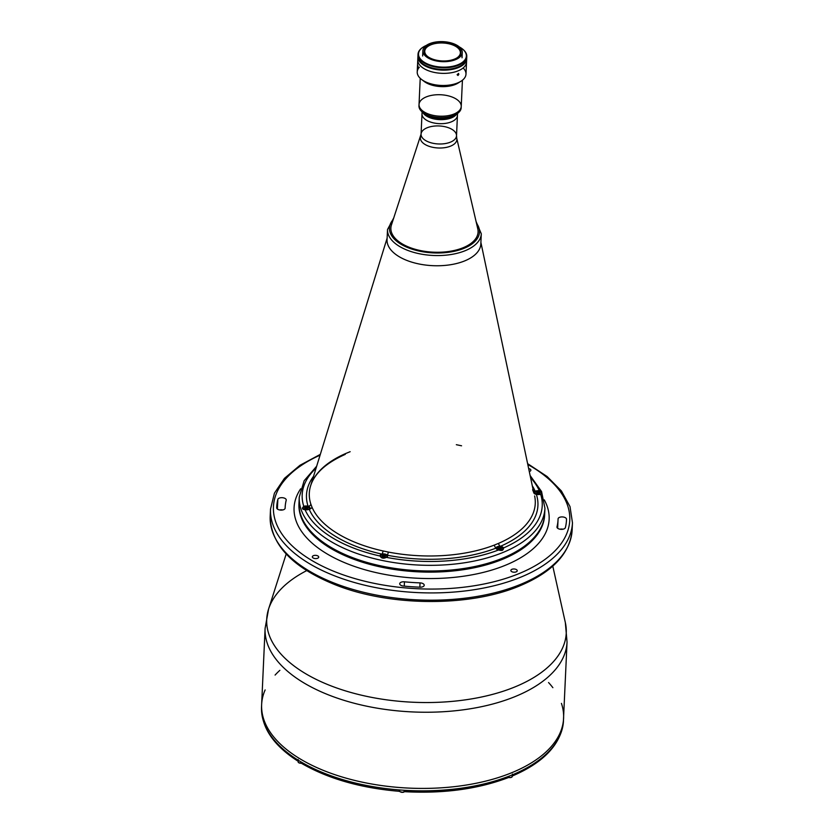 <?xml version="1.0" encoding="UTF-8"?>
<svg xmlns="http://www.w3.org/2000/svg" width="834" height="834" viewBox="0 0 834 834"><rect width="100%" height="100%" fill="white"/><g stroke="black" fill="none" stroke-linecap="round" stroke-linejoin="round"><path stroke-width="1.25" d="M501.859 549.794A3.096 1.574 -177.4 0 1 496.793 548.741A3.096 1.574 -177.4 0 1 500.838 547.083A3.096 1.574 -177.4 0 1 501.859 549.794A3.096 1.574 2.6 0 0 500.838 547.083A3.096 1.574 2.6 0 0 496.793 548.741A3.096 1.574 2.6 0 0 501.859 549.794M500.264 550.367A3.284 1.668 2.6 0 0 501.974 550.033A3.284 1.668 2.6 0 0 503.1 548.845A3.284 1.668 2.6 0 0 502.443 547.782M497.293 547.542A3.284 1.668 2.6 0 0 496.543 548.553A3.284 1.668 2.6 0 0 496.762 549.199M500.306 549.262L500.379 547.75L498.722 547.855L498.68 548.949L498.722 547.855L498.179 548.647L498.722 547.855L500.379 547.75L501.474 548.428L500.932 549.22L498.179 548.647M385.871 557.425A3.096 1.574 2.6 0 0 384.849 554.714A3.096 1.574 2.6 0 0 380.804 556.372A3.096 1.574 2.6 0 0 385.871 557.425M384.943 556.851L382.191 556.278L382.733 555.486L384.38 555.381L385.485 556.059L384.943 556.851M308.236 509.48A3.096 1.574 2.6 0 0 307.204 506.77A3.096 1.574 2.6 0 0 303.159 508.427A3.096 1.574 2.6 0 0 308.236 509.48M307.308 508.907L304.556 508.333L305.098 507.541L306.745 507.437L307.85 508.114L307.308 508.907M540.213 494.218A3.096 1.574 2.6 0 0 539.181 491.507A3.096 1.574 2.6 0 0 535.147 493.165A3.096 1.574 2.6 0 0 540.213 494.218M539.285 493.645L536.533 493.071L537.075 492.279L538.722 492.175L539.827 492.852L539.285 493.645M298.624 762.599A2.398 1.22 2.6 0 0 301.303 763.225M399.684 790.194A3.055 1.553 2.6 0 0 399.184 790.913A148.316 75.331 -177.4 0 1 399.079 790.903A148.316 75.331 2.6 0 0 399.184 790.913L399.1 789.913A151.131 76.759 -177.4 0 1 300.667 761.703L301.335 763.246L298.593 762.651L298.082 761.755A2.585 1.314 2.6 0 0 301.22 763.173A2.585 1.314 -177.4 0 1 298.082 761.755A2.585 1.314 -177.4 0 1 298.968 760.827M400.195 791.706A2.398 1.22 2.6 0 0 404.198 791.893M404.844 790.309L403.395 792.269C400.111 791.956 398.861 791.476 399.653 790.861A2.585 1.314 2.6 0 0 402.176 792.29A2.585 1.314 2.6 0 0 404.813 791.091A2.585 1.314 -177.4 0 1 402.176 792.29A2.585 1.314 -177.4 0 1 399.653 790.861A2.585 1.314 -177.4 0 1 400.362 790.006M508.719 777.455A2.398 1.22 2.6 0 0 511.722 777.142M512.441 774.088L512.337 776.339A2.585 1.314 -177.4 0 1 508.782 777.413A2.585 1.314 2.6 0 0 512.337 776.339L510.919 777.528L508.677 777.465M299.25 499.952A122.973 62.456 2.6 0 0 419.002 570.737A122.973 62.456 2.6 0 0 544.685 511.096M530.393 475.891L541.568 491.56L544.936 508.271A122.973 62.456 -177.4 0 1 419.262 565.087A122.973 62.456 -177.4 0 1 299.25 497.116A122.973 62.456 2.6 0 0 419.262 565.087A122.973 62.456 2.6 0 0 544.936 508.271L544.685 513.932A122.973 62.456 -177.4 0 1 419.002 570.737A122.973 62.456 -177.4 0 1 298.999 502.766A122.973 62.456 2.6 0 0 419.002 570.737A122.973 62.456 2.6 0 0 544.685 513.932L544.633 515.058A122.973 62.456 -177.4 0 1 418.949 571.874A122.973 62.456 -177.4 0 1 298.947 503.903A122.973 62.456 2.6 0 0 418.949 571.874A122.973 62.456 2.6 0 0 544.633 515.058M300.678 488.787A127.665 64.844 2.6 0 0 418.658 578.296A127.665 64.844 2.6 0 0 544.279 499.847A127.665 64.844 -177.4 0 1 418.658 578.296A127.665 64.844 -177.4 0 1 300.678 488.787M317.931 555.976A3.19 1.616 2.6 0 0 314.439 555.402A3.19 1.616 2.6 0 0 312.333 556.82A3.19 1.616 2.6 0 0 315.45 558.582A3.19 1.616 2.6 0 0 318.713 557.112A3.19 1.616 2.6 0 0 317.931 555.976A3.19 1.616 -177.4 0 1 316.138 558.571A3.19 1.616 -177.4 0 1 312.51 556.33A3.19 1.616 -177.4 0 1 317.931 555.976M516.434 569.612A3.19 1.616 2.6 0 0 512.952 569.028A3.19 1.616 2.6 0 0 510.846 570.446A3.19 1.616 2.6 0 0 513.952 572.207A3.19 1.616 2.6 0 0 517.216 570.737A3.19 1.616 2.6 0 0 516.434 569.612A3.19 1.616 -177.4 0 1 514.641 572.207A3.19 1.616 -177.4 0 1 511.013 569.966A3.19 1.616 -177.4 0 1 516.434 569.612M530.09 469.094A3.19 1.616 2.6 0 0 528.839 468.604A3.19 1.616 -177.4 0 1 530.09 469.094A3.19 1.616 -177.4 0 1 529.454 471.481A3.19 1.616 2.6 0 0 530.872 470.22A3.19 1.616 2.6 0 0 530.09 469.094M277.399 509.032L277.837 499.42A145.033 73.663 2.6 0 0 276.721 506.936A145.033 73.663 2.6 0 0 276.69 507.802A4.222 2.148 2.6 0 0 280.839 510.106A4.222 2.148 2.6 0 0 285.134 508.156A4.222 2.148 2.6 0 0 285.134 508.135L285.134 508.135A136.578 69.368 -177.4 0 1 285.165 507.322A136.578 69.368 -177.4 0 1 286.208 500.233A4.222 2.148 2.6 0 0 286.239 500.014A4.222 2.148 2.6 0 0 282.33 497.7A4.222 2.148 2.6 0 0 277.837 499.42L277.399 509.032M279.588 509.96A4.222 2.148 -177.4 0 1 282.789 509.949A4.222 2.148 2.6 0 0 279.588 509.96M403.406 586.041A145.033 73.663 2.6 0 0 419.95 587.178A4.222 2.148 2.6 0 0 424.214 585.218A4.222 2.148 2.6 0 0 420.044 582.883L419.856 587.167L420.044 582.883A136.578 69.368 -177.4 0 1 404.459 581.819L404.261 586.125L404.459 581.819A4.222 2.148 2.6 0 0 399.715 583.737A4.222 2.148 2.6 0 0 403.406 586.041A4.222 2.148 -177.4 0 1 399.747 583.519A4.222 2.148 -177.4 0 1 404.459 581.819A136.578 69.368 2.6 0 0 420.044 582.883A4.222 2.148 -177.4 0 1 424.225 585.197A4.222 2.148 -177.4 0 1 419.95 587.178A145.033 73.663 -177.4 0 1 403.406 586.041M565.379 527.62A145.033 73.663 2.6 0 0 566.484 520.093A145.033 73.663 2.6 0 0 566.515 519.238L566.432 520.958L566.515 519.238A4.222 2.148 2.6 0 0 562.366 516.924A4.222 2.148 2.6 0 0 558.071 518.884A4.222 2.148 2.6 0 0 558.071 518.904A136.578 69.368 -177.4 0 1 558.04 519.718A136.578 69.368 -177.4 0 1 556.997 526.796L556.997 526.796A4.222 2.148 2.6 0 0 556.966 527.015A4.222 2.148 2.6 0 0 560.875 529.34A4.222 2.148 2.6 0 0 565.379 527.62A4.222 2.148 -177.4 0 1 560.656 529.319A4.222 2.148 -177.4 0 1 556.997 526.796A136.578 69.368 2.6 0 0 558.071 518.904A4.222 2.148 -177.4 0 1 562.345 516.924A4.222 2.148 -177.4 0 1 566.515 519.238A145.033 73.663 -177.4 0 1 565.379 527.62M559.864 529.204A4.222 2.148 -177.4 0 1 563.065 529.194A4.222 2.148 2.6 0 0 559.864 529.204M320.079 455.176A148.316 75.331 2.6 0 0 314.157 561.824A148.316 75.331 2.6 0 0 524.232 571.363A148.316 75.331 2.6 0 0 527.995 464.621A148.316 75.331 -177.4 0 1 524.232 571.363A148.316 75.331 -177.4 0 1 314.157 561.824A148.316 75.331 -177.4 0 1 320.079 455.176M277.837 499.42A4.222 2.148 -177.4 0 1 282.549 497.71A4.222 2.148 -177.4 0 1 286.208 500.233A136.578 69.368 2.6 0 0 285.134 508.135A4.222 2.148 -177.4 0 1 280.87 510.106A4.222 2.148 -177.4 0 1 276.69 507.802A145.033 73.663 -177.4 0 1 277.837 499.42M320.329 454.374L299.959 465.299L284.436 478.372L274.438 493.155L270.518 509.084A151.131 76.759 2.6 0 0 418.011 592.62A151.131 76.759 2.6 0 0 572.468 522.793A151.131 76.759 -177.4 0 1 418.011 592.62A151.131 76.759 -177.4 0 1 270.518 509.084L270.185 516.361A151.131 76.759 2.6 0 0 357.035 590.597A151.131 76.759 2.6 0 0 520.364 584.467A151.131 76.759 2.6 0 0 572.134 530.07A151.131 76.759 -177.4 0 1 520.364 584.467A151.131 76.759 -177.4 0 1 357.035 590.597A151.131 76.759 -177.4 0 1 270.185 516.361C270.737 544.581 292.348 567.36 335.028 584.686C389.405 606.599 469.532 607.173 519.592 585.937C552.525 572.124 570.039 553.495 572.134 530.07L572.468 522.793L570.008 506.582L561.397 490.945L547.125 476.527L527.828 463.787M298.124 760.921L296.664 759.232A151.131 76.759 2.6 0 0 300.667 761.703A151.131 76.759 -177.4 0 1 296.664 759.232A151.131 76.759 -177.4 0 1 261.532 706.992L261.636 704.563A151.131 76.759 2.6 0 0 409.14 788.109A151.131 76.759 2.6 0 0 563.596 718.283A151.131 76.759 -177.4 0 1 409.14 788.109A151.131 76.759 -177.4 0 1 261.636 704.563L265.097 628.398A151.131 76.759 2.6 0 0 351.948 702.645A151.131 76.759 2.6 0 0 515.276 696.515A151.131 76.759 2.6 0 0 567.047 642.107A151.131 76.759 -177.4 0 1 515.276 696.515A151.131 76.759 -177.4 0 1 351.948 702.645A151.131 76.759 -177.4 0 1 265.097 628.398L268.579 609.07A149.932 76.155 2.6 0 0 413.038 702.238A149.932 76.155 2.6 0 0 565.337 622.55A149.932 76.155 -177.4 0 1 514.901 686.935A149.932 76.155 -177.4 0 1 343.764 690.344A149.932 76.155 -177.4 0 1 268.579 609.07A149.932 76.155 -177.4 0 1 306.724 570.602M548.553 682.546A151.131 76.759 -177.4 0 1 552.879 687.685A151.131 76.759 2.6 0 0 548.553 682.546M561.438 703.385A151.131 76.759 -177.4 0 1 409.14 788.109A151.131 76.759 -177.4 0 1 265.139 689.926A151.131 76.759 2.6 0 0 409.14 788.109A151.131 76.759 2.6 0 0 561.438 703.385M275.084 675.071A151.131 76.759 -177.4 0 1 279.859 670.338A151.131 76.759 2.6 0 0 275.084 675.071M503.517 547.948C503.496 550.315 501.849 550.993 498.576 549.971A120.159 61.028 -177.4 0 1 386.361 557.352C383.442 558.78 381.378 558.353 380.158 556.059A120.159 61.028 -177.4 0 1 305.046 509.678C302.117 509.407 301.699 508.302 303.795 506.363A120.159 61.028 -177.4 0 1 316.076 468.145A120.159 61.028 2.6 0 0 303.795 506.363A3.753 1.908 -177.4 0 1 308.09 506.311A115.843 58.839 -177.4 0 1 313.553 476.297A115.843 58.839 2.6 0 0 308.09 506.311A3.753 1.908 2.6 0 0 303.795 506.363L302.44 508.281L305.046 509.678A3.753 1.908 2.6 0 0 308.684 509.428A3.753 1.908 2.6 0 0 309.174 509.178A3.753 1.908 2.6 0 0 309.967 508.073A3.753 1.908 2.6 0 0 308.09 506.311A2.815 2.377 161.7 0 0 310.884 504.268L311.947 507.062A113.09 57.442 2.6 0 0 383.025 550.951L388.248 552.045A113.09 57.442 2.6 0 0 494.426 545.05L498.586 543.351A113.09 57.442 2.6 0 0 534.636 495.949A113.09 57.442 -177.4 0 1 498.586 543.351L494.426 545.05A113.09 57.442 -177.4 0 1 388.248 552.045L383.025 550.951A113.09 57.442 -177.4 0 1 311.947 507.062L310.884 504.268A113.09 57.442 -177.4 0 1 310.623 485.774A113.09 57.442 2.6 0 0 310.884 504.268A2.815 2.377 -18.3 0 1 308.09 506.311A3.753 1.908 -177.4 0 1 309.174 509.178A3.753 1.908 -177.4 0 1 305.046 509.678A120.159 61.028 2.6 0 0 380.158 556.059A3.753 1.908 -177.4 0 1 381.982 554.13A115.843 58.839 -177.4 0 1 309.174 509.178A2.815 2.356 156.8 0 0 311.947 507.062A2.815 2.356 -23.2 0 1 309.174 509.178A115.843 58.839 2.6 0 0 381.982 554.13A3.753 1.908 2.6 0 0 380.106 555.673A3.753 1.908 2.6 0 0 380.158 556.059C381.378 558.353 383.442 558.78 386.361 557.352A3.753 1.908 2.6 0 0 387.601 556.017A3.753 1.908 2.6 0 0 387.33 555.246A3.753 1.908 2.6 0 0 381.982 554.13A2.815 0.792 102.5 0 0 383.025 550.951A2.815 0.792 -77.5 0 1 381.982 554.13A3.753 1.908 -177.4 0 1 387.33 555.246A3.753 1.908 -177.4 0 1 386.361 557.352A120.159 61.028 2.6 0 0 498.576 549.971A3.753 1.908 -177.4 0 1 496.094 548.084A115.843 58.839 -177.4 0 1 387.33 555.246A2.815 0.678 101 0 0 388.248 552.045A2.815 0.678 -79 0 1 387.33 555.246A115.843 58.839 2.6 0 0 496.094 548.084A3.753 1.908 2.6 0 0 498.576 549.971L502.276 550.357L503.517 547.948A3.753 1.908 2.6 0 0 500.358 546.343A3.753 1.908 2.6 0 0 496.094 548.042A3.753 1.908 2.6 0 0 496.094 548.084A2.815 1.595 68.8 0 1 494.426 545.05A2.815 1.595 -111.2 0 0 496.094 548.084A3.753 1.908 -177.4 0 1 500.358 546.343A3.753 1.908 -177.4 0 1 503.517 547.948A120.159 61.028 2.6 0 0 540.62 494.176A120.159 61.028 -177.4 0 1 503.517 547.948M533.823 492.873A2.815 2.377 161.7 0 0 536.314 494.228A3.753 1.908 -177.4 0 1 535.23 491.362A2.815 2.356 -23.2 0 1 533.593 491.007A2.815 2.356 156.8 0 0 535.23 491.362A115.843 58.839 2.6 0 0 532.582 486.253A115.843 58.839 -177.4 0 1 535.23 491.362A3.753 1.908 -177.4 0 1 539.358 490.861A120.159 61.028 2.6 0 0 530.81 477.892A120.159 61.028 -177.4 0 1 539.358 490.861C542.236 492.477 542.653 493.582 540.62 494.176A3.753 1.908 -177.4 0 1 536.314 494.228A115.843 58.839 -177.4 0 1 500.358 546.343A2.815 1.678 66.6 0 1 498.586 543.351A2.815 1.678 -113.4 0 0 500.358 546.343A115.843 58.839 2.6 0 0 536.314 494.228A3.753 1.908 2.6 0 0 540.62 494.176L541.923 493.363L539.358 490.861A3.753 1.908 2.6 0 0 535.23 491.362A3.753 1.908 2.6 0 0 534.448 492.467A3.753 1.908 2.6 0 0 536.314 494.228A2.815 2.377 -18.3 0 1 533.75 492.685L480.895 242.413M381.545 557.758A3.753 1.908 -177.4 0 1 382.514 557.55M501.547 550.179A3.753 1.908 -177.4 0 1 502.131 550.409M387.122 238.149L310.623 485.774A113.09 57.442 -177.4 0 1 345.995 453.394L350.155 451.694M456.334 444.699L461.567 445.794M480.832 243.757A46.933 23.842 -177.4 0 1 417.646 263.68A46.933 23.842 -177.4 0 1 387.059 239.504M532.634 489.683L533.697 492.477M562.825 726.278L562.929 725.726A151.131 76.759 2.6 0 0 563.346 722.651A151.131 76.759 2.6 0 0 563.482 720.701A151.131 76.759 -177.4 0 1 563.346 722.651A151.131 76.759 -177.4 0 1 562.929 725.726A151.131 76.759 -177.4 0 1 513.994 774.15A151.131 76.759 -177.4 0 1 509.397 776.037A151.131 76.759 -177.4 0 1 405.188 790.33L405.272 791.351M296.664 759.461A148.316 75.331 2.6 0 0 298.145 760.441A148.316 75.331 -177.4 0 1 296.664 759.461M399.184 790.934L399.1 789.913A151.131 76.759 2.6 0 0 405.188 790.33A151.131 76.759 2.6 0 0 509.397 776.037A151.131 76.759 2.6 0 0 513.994 774.15L513.223 775.61L512.378 775.599M405.188 791.716C443.928 793.739 478.403 788.995 508.594 777.507L509.397 776.037M512.389 775.286A148.316 75.331 2.6 0 0 513.932 774.609A148.316 75.331 -177.4 0 1 512.389 775.286M507.437 777.319A148.316 75.331 -177.4 0 1 405.272 791.33M297.29 760.744C273.166 745.064 261.25 727.154 261.532 706.992A151.131 76.759 2.6 0 0 296.664 759.232M300.667 761.703A151.131 76.759 2.6 0 0 399.1 789.913A151.131 76.759 -177.4 0 0 405.188 790.33M513.994 774.15A151.131 76.759 2.6 0 0 562.929 725.726M456.042 98.944A21.121 10.727 -177.4 0 1 461.233 106.418A21.121 10.727 -177.4 0 1 439.643 116.176A21.121 10.727 -177.4 0 1 419.033 104.511A21.121 10.727 -177.4 0 1 432.961 95.128A21.121 10.727 -177.4 0 1 456.042 98.944M418.97 105.855A21.121 10.727 2.6 0 0 439.581 117.531A21.121 10.727 2.6 0 0 461.171 107.774L461.233 106.418A21.121 10.727 2.6 0 1 439.643 116.176A21.121 10.727 2.6 0 1 419.033 104.511L418.97 105.855M455.249 114.79A17.743 9.007 -177.4 0 1 439.528 118.73A17.743 9.007 -177.4 0 1 424.235 113.382M422.786 112.402A17.743 9.007 2.6 0 0 439.487 119.616A17.743 9.007 2.6 0 0 456.782 113.945A17.743 9.007 -177.4 0 1 443.469 119.564A17.743 9.007 -177.4 0 1 426.528 116.093A17.743 9.007 -177.4 0 1 422.786 112.402M461.16 107.096A21.121 10.727 -177.4 0 1 456.823 113.914A21.121 10.727 -177.4 0 1 422.744 112.361A21.121 10.727 -177.4 0 1 419.043 105.188M422.744 112.361L425.382 114.383A17.743 9.007 2.6 0 0 454.009 115.686L456.823 113.914M476.078 221.531L481.291 233.791A46.933 23.842 -177.4 0 1 433.326 255.475A46.933 23.842 -177.4 0 1 387.518 229.527A46.933 23.842 2.6 0 0 433.326 255.475A46.933 23.842 2.6 0 0 481.291 233.791L480.822 243.987A46.933 23.842 2.6 0 1 432.856 265.671A46.933 23.842 2.6 0 1 387.049 239.723L387.518 229.527L393.815 217.799M476.464 223.199A45.057 22.883 -177.4 0 1 433.44 252.91A45.057 22.883 -177.4 0 1 393.273 219.425A45.057 22.883 2.6 0 0 433.44 252.91A45.057 22.883 2.6 0 0 476.464 223.199M478.08 232.019A43.649 22.174 -177.4 0 1 433.471 252.191A43.649 22.174 -177.4 0 1 390.875 228.057M457.532 113.434L457.439 115.457A17.743 9.007 -177.4 0 1 439.309 123.651A17.743 9.007 -177.4 0 1 421.994 113.851A17.743 9.007 2.6 0 0 426.351 120.127A17.743 9.007 2.6 0 0 445.742 123.338A17.743 9.007 2.6 0 0 457.439 115.457L456.521 135.765A17.743 9.007 -177.4 0 1 438.382 143.959A17.743 9.007 -177.4 0 1 421.066 134.159A17.743 9.007 2.6 0 0 438.382 143.959A17.743 9.007 2.6 0 0 456.521 135.765L456.74 138.236A18.254 9.268 -177.4 0 1 438.204 147.983A18.254 9.268 -177.4 0 1 420.628 136.599A18.254 9.268 2.6 0 0 438.204 147.983A18.254 9.268 2.6 0 0 456.74 138.236L477.788 228.87A43.649 22.174 2.6 0 1 433.471 252.181A43.649 22.174 2.6 0 1 391.448 224.951L421.066 134.159A17.743 9.007 -177.4 0 1 432.763 126.278A17.743 9.007 -177.4 0 1 452.164 129.489A17.743 9.007 -177.4 0 1 456.521 135.765M459.461 82.107A21.121 10.727 -177.4 0 1 423.005 80.45M463.141 67.961A24.405 12.395 -177.4 0 1 460.962 81.252A24.405 12.395 -177.4 0 1 421.577 79.459A24.405 12.395 -177.4 0 1 419.346 67.241M421.577 79.459L424.152 81.43A21.121 10.727 2.6 0 0 458.231 82.973L460.962 81.252M466.686 58.818L466.54 62.05A24.405 12.395 -177.4 0 1 441.593 73.319A24.405 12.395 -177.4 0 1 417.771 59.829A24.405 12.395 2.6 0 0 441.593 73.319A24.405 12.395 2.6 0 0 466.54 62.05L465.987 74.163A24.405 12.395 2.6 0 1 441.04 85.443A24.405 12.395 2.6 0 1 417.219 71.953L417.917 56.597A24.405 12.395 -177.4 0 1 417.949 56.264A24.405 12.395 2.6 0 0 441.739 70.098A24.405 12.395 2.6 0 0 466.686 58.474A24.405 12.395 -177.4 0 1 466.686 58.818A24.405 12.395 -177.4 0 1 441.739 70.098A24.405 12.395 -177.4 0 1 417.917 56.597M417.855 65.552L418.168 67.314L417.855 65.552M457.96 75.477L457.115 74.695L458.523 73.423L458.815 74.455L457.96 75.477M456 46.548A17.837 9.059 2.6 0 0 436.505 43.326A17.837 9.059 2.6 0 0 424.746 51.249A17.837 9.059 2.6 0 0 427.748 56.597A17.837 9.059 -177.4 0 1 431.731 44.494A17.837 9.059 -177.4 0 1 456 46.548A17.837 9.059 -177.4 0 1 456.896 57.921A17.837 9.059 2.6 0 0 460.378 52.865A17.837 9.059 2.6 0 0 456 46.548M456.365 46.006A18.306 9.299 2.6 0 0 431.334 43.931A18.306 9.299 2.6 0 0 427.561 56.451A18.306 9.299 2.6 0 0 457.095 57.796A18.306 9.299 2.6 0 0 456.365 46.006A18.306 9.299 -177.4 0 1 446.086 60.903A18.306 9.299 -177.4 0 1 425.277 48.049A18.306 9.299 -177.4 0 1 456.365 46.006M457.428 45.568A19.714 10.008 -177.4 0 1 462.265 52.542A19.714 10.008 -177.4 0 1 442.124 61.653A19.714 10.008 -177.4 0 1 422.88 50.759A19.714 10.008 -177.4 0 1 435.88 42.002A19.714 10.008 -177.4 0 1 457.428 45.568A19.714 10.008 2.6 0 0 423.943 47.767A19.714 10.008 2.6 0 0 446.357 61.612A19.714 10.008 2.6 0 0 457.428 45.568M460.462 47.58A23.936 12.156 2.6 0 0 459.263 46.892A23.936 12.156 -177.4 0 1 460.462 47.58A23.936 12.156 -177.4 0 1 462.067 48.674A23.936 12.156 -177.4 0 1 458.033 64.708A23.936 12.156 -177.4 0 1 426.007 63.259A23.936 12.156 -177.4 0 1 423.443 46.923A23.936 12.156 -177.4 0 1 426.393 45.39A23.936 12.156 2.6 0 0 424.579 62.467A23.936 12.156 2.6 0 0 458.252 64.625A23.936 12.156 2.6 0 0 460.462 47.58M423.245 47.048A24.405 12.395 2.6 0 0 423.046 47.173A24.405 12.395 2.6 0 0 425.663 63.822A24.405 12.395 2.6 0 0 458.314 65.302A24.405 12.395 2.6 0 0 462.432 48.956A24.405 12.395 2.6 0 0 462.244 48.82A24.405 12.395 -177.4 0 1 466.79 56.472A24.405 12.395 -177.4 0 1 441.843 67.752A24.405 12.395 -177.4 0 1 418.022 54.262A24.405 12.395 -177.4 0 1 423.245 47.048M418.022 54.262L417.949 55.92A24.405 12.395 2.6 0 0 441.77 69.41A24.405 12.395 2.6 0 0 466.717 58.14L466.79 56.472M418.011 57.139A24.311 12.354 2.6 0 0 420.305 62.206L420.305 62.05A24.311 12.354 -177.4 0 1 418.043 57.327A24.311 12.354 2.6 0 0 420.305 62.05L420.315 61.883A24.311 12.354 -177.4 0 1 418.136 57.765A24.311 12.354 2.6 0 0 420.315 61.883L420.951 62.279M427.779 66.491L429.103 67.314A24.311 12.354 2.6 0 0 466.362 59.965A24.311 12.354 -177.4 0 1 429.103 67.314L429.093 67.471A24.311 12.354 2.6 0 0 466.498 59.527A24.311 12.354 -177.4 0 1 429.093 67.471L429.083 67.637A24.311 12.354 2.6 0 0 466.54 59.339M429.114 67.012L429.103 67.147A24.311 12.354 2.6 0 0 465.779 61.236A24.311 12.354 -177.4 0 1 429.103 67.147L428.53 66.793M420.524 61.852L420.326 61.726A24.311 12.354 -177.4 0 1 418.605 59.089A24.311 12.354 2.6 0 0 420.326 61.726L420.326 61.633M503.1 548.845C501.015 546.479 498.836 546.374 496.543 548.553M298.186 759.493L298.082 761.755M399.694 789.954L399.653 790.861M316.68 466.185L304.129 480.77L299.25 497.116L298.947 503.903M285.113 508.302L285.165 507.322M557.654 528.266L558.04 519.718M268.579 609.07L286.187 554.005M563.336 722.755L567.047 642.107L565.337 622.55L552.786 566.109M310.623 485.774C314.564 473.399 326.115 462.933 345.276 454.363M399.1 791.299C360.528 788.015 327.929 778.664 301.335 763.246M562.898 725.997C558.582 746.545 542.027 763.089 513.223 775.61M422.087 111.829L421.066 134.159M462.422 80.22L461.233 106.418M420.221 78.302L419.033 104.511M422.65 56.003L422.88 50.759M462.036 57.796L462.265 52.542"/></g></svg>
